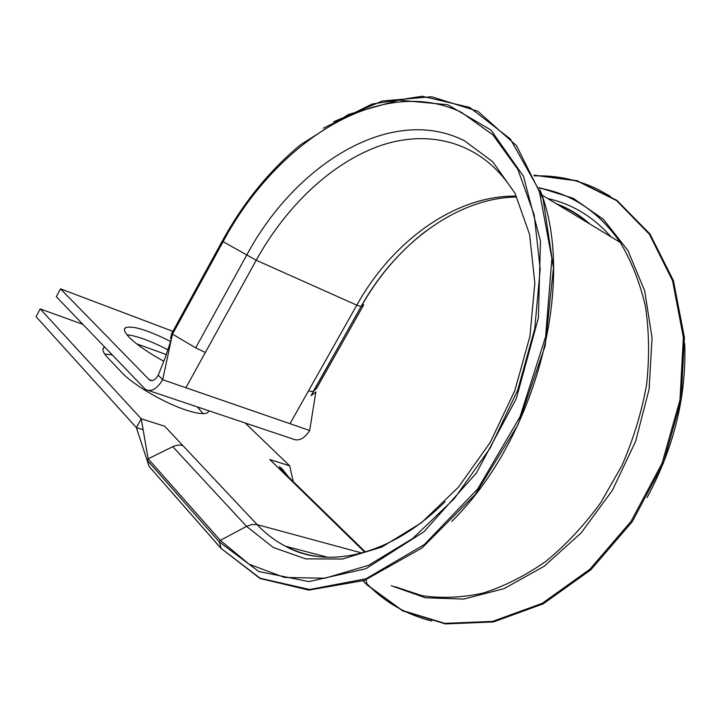 <?xml version="1.0" encoding="UTF-8"?>
<svg xmlns="http://www.w3.org/2000/svg" width="721" height="721" viewBox="0 0 721 721"><rect width="100%" height="100%" fill="white"/><g stroke="black" fill="none" stroke-linecap="round" stroke-linejoin="round"><path stroke-width="1.08" d="M171.616 333.643L222.185 241.202L171.616 333.643L195.688 347.837L205.341 352.488L185.901 387.736L309.67 430.5C304.334 438.81 298.638 441.603 292.582 438.9L148.607 390.557M221.131 548.528L149.094 466.451L147.3 460.331L148.147 458.808L174.194 446.011L178.628 445.001L182.737 445.452L164.685 426.228L141.235 418.793L40.178 308.903L82.78 324.333M208.91 410.808L207.711 412.565C204.575 414.557 197.428 413.755 186.261 410.15C164.658 403.219 133.015 384.771 121.984 372.712L107.744 357.715C103.049 352.659 101.778 349.234 103.95 347.432L104.554 347.053M170.625 341.43C147.282 329.867 132.204 325.306 125.409 327.749C123.273 329.371 124.697 332.714 129.672 337.761C137.125 344.98 148.499 352.812 163.784 361.239M364.772 552.232L269.789 459.52L289.68 465.82L293.249 481.61M245.113 422.957L289.68 465.82M136.666 343.845L166.154 354.525M197.338 406.914L203.097 413.647M104.68 353.993L112.061 354.885M143.119 429.734L136.377 427.634L141.235 418.793L148.147 458.808L220.32 540.353L246.564 526.366L172.725 446.65M40.178 308.903L36.05 316.654L136.377 427.634L149.094 466.451L221.095 548.411L219.391 542.012L220.32 540.353L249.151 564.237L284.48 577.449L324.946 578.215L368.539 565.336L412.655 538.524L454.257 498.689L490.208 448.047L517.723 390.052L534.721 328.92L540.182 269.158L534.198 214.876L517.822 169.363L492.849 134.809L461.422 112.323C380.264 73.65 276.107 142.109 223.032 241.796L172.391 334.346L162.676 379.715C157.007 388.934 151.302 392.206 145.543 389.529L56.292 296.691L60.492 288.833L172.869 331.345M60.492 288.833L149.617 380.111C152.51 381.481 155.376 379.85 158.223 375.217L162.676 379.715L185.901 387.736M167.813 349.694C150.482 340.871 136.855 335.887 126.941 334.751M288.887 478.167L292.951 481.331M222.203 241.175C243.347 202.619 269.501 170.444 300.675 144.669C269.519 170.444 243.365 202.61 222.212 241.165L256.207 260.236L356.796 305.163L308.462 390.908L313.13 391.665L361.185 306.515C378.471 275.99 400.2 250.728 426.372 230.738M313.157 391.647L316.474 388.565L363.663 304.938L362.798 304.307L361.762 306.146M158.223 375.217L165.217 357.643L171.301 339.429M309.67 430.5L315.852 391.963L311.093 395.604L361.068 306.56L363.663 304.938M534.342 175.906C556.549 175.194 577.746 179.673 597.934 189.371L610.327 196.319M684.707 343.34C686.563 396.009 674.027 447.408 647.097 497.535M431.825 621.051C406.986 614.824 385.78 602.819 368.197 585.028L366.782 583.604M195.688 347.837L246.6 255.297C295.277 164.217 391.35 103.833 464.468 140.775L492.731 161.747L515.064 193.345L529.593 234.487L534.838 283.137L529.917 336.392L514.794 390.683L490.379 442.162L458.43 487.207L421.343 522.833L381.806 547.077L342.466 559.036L305.677 558.865L273.268 547.473L246.564 526.366L252.062 524.455L257.136 524.636L361.978 553.025M540.209 190.389C576.349 280.902 536.938 437.764 451.77 521.409M300.675 144.669L348.513 114.423L398.731 100.138L447.705 104.707L490.965 130.068L523.5 176.357L540.471 240.976L538.38 318.033L516.254 398.758L476.365 473.057L423.921 531.774L365.808 568.743L308.903 581.613L258.839 571.546L219.391 542.012L147.3 460.331M308.462 390.908L289.986 423.696M512.018 189.163C481.457 142.37 430.302 129.005 381.364 145.309C332.21 162.081 286.453 205.737 256.207 260.236L205.341 352.488M317.474 556.495C306.001 554.782 295.331 551.358 285.462 546.23C274.881 540.696 265.436 533.495 257.136 524.636L182.737 445.452M516.434 197.031C457.285 197.788 396.144 243.653 361.068 306.56L356.796 305.163C392.269 241.535 454.645 195.346 515.948 196.112M556.882 204.079C568.112 208.54 578.557 214.858 588.228 223.041M539.38 188.118C571.87 193.715 598.8 211.803 620.168 242.373C631.398 261.065 639.815 282.344 645.412 306.2C649.17 331.227 649.558 357.445 646.566 384.852C641.582 412.457 633.344 439.422 621.853 465.757L600.782 502.609C584.298 525.221 566.039 544.77 546.004 561.271C525.366 575.691 504.34 586.317 482.935 593.131C461.719 597.718 441.369 598.547 421.884 595.636L394.802 586.606M148.986 379.588L152.005 380.625M198.599 407.338L198.302 407.879M333.598 121.777L382.364 100.994L431.663 96.74L477.825 111.25L516.506 145.642L543.084 199.05L553.467 267.924L545.139 345.909L518.138 424.444L475.319 494.408L421.947 548.032L364.384 580.432L308.777 590.111L260.02 578.485L221.095 548.411L260.164 578.26L309.642 589.508L366.07 578.747L424.281 544.589L477.798 488.811L520.021 416.765L545.626 336.752L551.898 258.37L539.164 190.335L510.306 138.946L469.722 107.411L422.2 96.244L372.171 104.022L323.323 128.239M534 175.149L577.151 180.719L616.861 200.339L650.009 234.046L673.423 280.631L684.382 337.374L681.12 400.056L663.293 463.387L632.272 521.662L590.95 569.743L543.228 603.847L493.416 621.971L445.47 623.908L402.642 610.894L367.277 585.128L363.168 580.874M534.036 175.239L576.998 180.89L616.482 200.546L649.387 234.253L672.585 280.775L683.364 337.428L679.966 399.993L662.094 463.179L631.082 521.319L589.832 569.293L542.246 603.324L492.596 621.412L444.839 623.359L402.201 610.399L366.998 584.731L366.07 579.81M368.197 585.028L367.467 585.2M539.209 187.667L573.213 198.275L603.468 219.364L627.946 250.584L644.673 290.788L652.063 337.969L649.098 389.277L635.625 441.288L612.408 490.316L581.117 532.927L544.094 566.318L504.042 588.642L463.675 599.079L425.417 597.79L391.26 585.704M547.852 198.608C572.041 203.908 593.113 216.661 611.084 236.876M445.01 501.771C390.214 556.747 326.334 569.383 285.462 546.23L327.884 557.315M541.768 194.931L620.168 242.373C598.908 211.677 571.996 193.625 539.425 188.235M149.617 380.111L151.176 380.652M124.436 329.542L125.409 327.749M103.95 347.432L102.923 349.334M365.448 552.034L290.347 478.78M367.061 584.92L363.078 580.901M556.279 203.71C568.536 208.243 579.801 215.056 590.075 224.168M290.365 478.798C282.524 471.011 278.883 466.956 279.424 466.64L282.29 469.02L288.625 477.041M148.896 465.784L145.525 455.564M171.589 333.715L170.562 338.654L171.715 337.491"/></g></svg>
